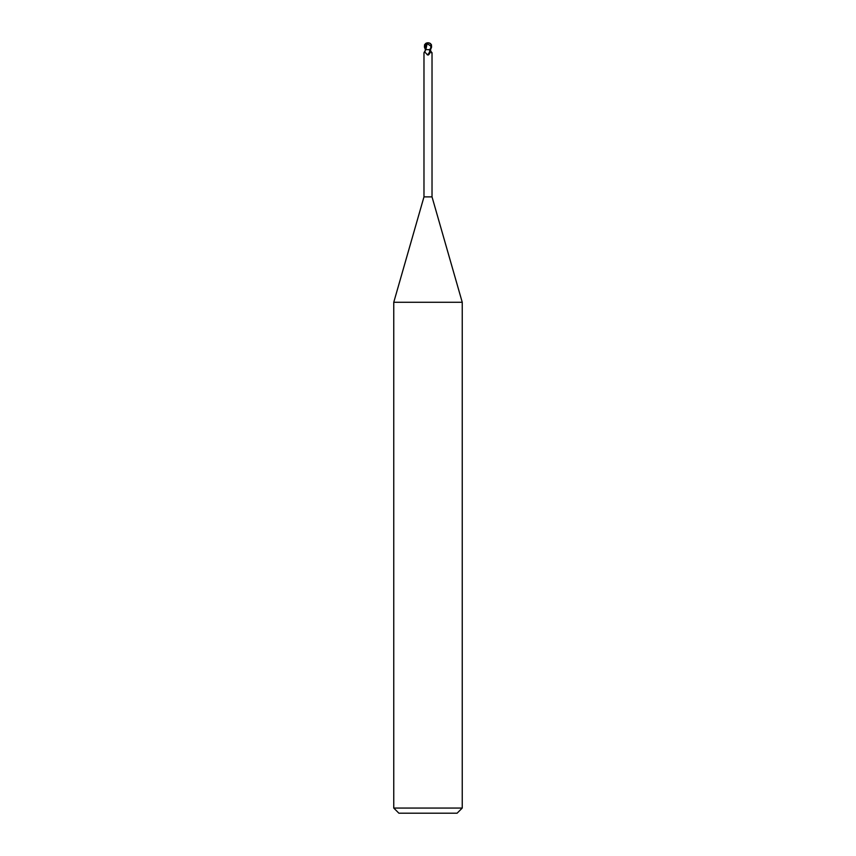 <?xml version="1.0" encoding="UTF-8"?>
<svg xmlns="http://www.w3.org/2000/svg" width="856" height="856" viewBox="0 0 856 856"><rect width="100%" height="100%" fill="white"/><g stroke="black" fill="none" stroke-linecap="round" stroke-linejoin="round"><path stroke-width="1.28" d="M429.252 49.648L430.226 52.237L428.364 54.987L427.337 54.88C425.667 52.558 424.555 51.831 423.977 52.698L423.977 196.88L393.76 302.264L462.24 302.264L462.24 808.064L393.76 808.064L398.896 813.2L457.104 813.2L462.24 808.064M423.977 196.88L432.023 196.88L462.24 302.264M431.05 47.08L429.862 49.648L425.304 49.648L429.626 49.648L425.464 49.648L425.175 51.21M430.707 50.814L431.788 53.115M430.793 51.103A4.654 2.878 64.8 0 0 432.023 52.698C431.948 53.575 431.552 53.083 430.825 51.21L430.429 49.648M430.226 52.237A4.644 2.868 -64.8 0 1 428.364 54.987L427.337 54.88A4.419 2.728 -64.8 0 0 429.937 50.172M425.411 49.648L424.416 47.08L424.576 44.662L426.127 43.442L425.742 49.648L423.977 52.698M431.242 46.342A3.542 3.039 -12.1 0 0 428 42.928A3.991 2.14 72.8 0 0 426.93 43.602L426.887 43.442A4.141 2.226 -107.2 0 1 428 42.8A3.702 3.189 167.9 0 1 431.167 47.08L431.242 46.342L427.101 43.602L425.881 49.648L425.304 49.648M429.862 49.648L430.589 49.648L431.585 47.08L431.424 44.662L429.873 43.442M430.097 43.399L430.568 43.656A4.28 4.28 0 0 0 428 42.8L427.989 42.928A3.542 3.039 -12.1 0 0 427.989 42.928M430.814 46.342L430.878 48.567M426.106 43.592L427.165 43.602M427.208 43.442L425.432 43.656A4.28 4.28 0 0 1 428 42.8A3.702 3.189 -167.9 0 0 425.903 43.399M425.753 47.733L425.807 49.562M424.576 44.662L425.742 49.338M432.023 52.676L432.023 196.88M393.76 302.264L393.76 808.064"/></g></svg>
